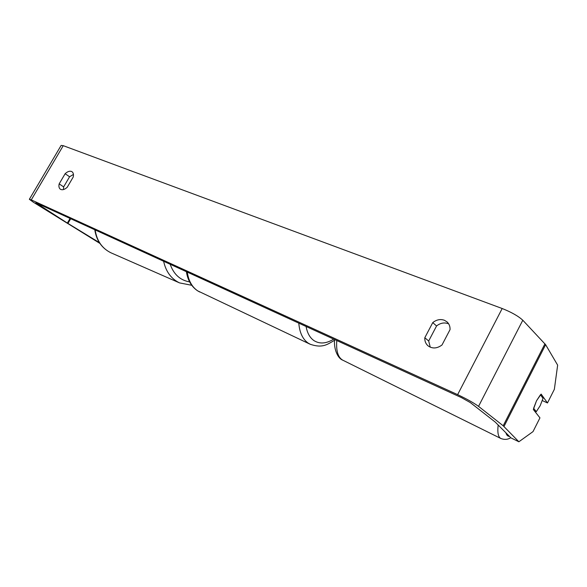 <?xml version="1.0" encoding="UTF-8"?>
<svg xmlns="http://www.w3.org/2000/svg" width="587" height="587" viewBox="0 0 587 587"><rect width="100%" height="100%" fill="white"/><g stroke="black" fill="none" stroke-linecap="round" stroke-linejoin="round"><path stroke-width="0.88" d="M99.885 243.4L33.349 202.207L29.35 199.287L31.272 199.881L457.625 394.64C466.731 398.933 473.702 402.843 478.544 406.358L503.191 425.78L518.871 441.776L510.961 437.887L495.252 422.09L470.341 402.594L461.441 397.612L35.822 202.757L67.358 223.075L99.357 242.6M448.695 323.885L448.145 323.642C444.161 322.263 440.301 323.033 436.567 325.961L428.679 340.988L430.249 347.196M63.447 189.579L63.645 186.879L69.582 176.76L73.441 174.427M65.135 173.715C67.446 171.58 69.552 170.824 71.46 171.433L72.032 171.742C73.368 172.769 73.771 174.522 73.236 176.995L67.219 187.275C64.599 189.63 62.325 190.291 60.402 189.249C59.016 188.214 58.597 186.424 59.162 183.885L65.135 173.715L69.582 176.76M444.396 320.26C440.389 318.873 436.515 319.658 432.758 322.608L424.797 337.745C424.628 341.106 425.722 343.821 428.077 345.868C432.406 348.905 437.051 348.612 442.004 344.98L450.046 329.615C450.17 326.467 449.18 323.899 447.074 321.918L444.396 320.26M436.567 325.961L432.758 322.608M542.351 400.598L547.48 402.961L554.355 389.328L557.65 365.151L545.624 344.679L522.797 320.231C518.343 316.129 511.468 312.218 502.186 308.52L63.249 145.671L61.136 145.422L29.394 199.22M547.48 402.961L541.148 394.097L536.503 400.796L533.348 409.506L539.952 417.871L533.018 431.606L518.871 441.776M428.679 340.988L424.797 337.745M63.645 186.879L59.162 183.885M536.291 411.67L540.179 405.69L543.026 398.353L540.451 394.765L536.503 400.796L533.62 408.266L536.291 411.67L534.331 410.753M163.619 261.259C165.908 271.642 171.213 278.854 179.541 282.897L110.95 252.806C102.094 248.44 96.818 240.809 95.145 229.913M189.616 281.907C180.202 280.248 173.73 274.371 170.186 264.267M457.625 394.64L502.186 308.52M31.272 199.881L63.249 145.671M67.945 223.434L70.689 218.716M67.358 223.075L70.066 218.43M36.688 203.733L36.959 203.271M503.984 426.478L545.624 344.679M503.191 425.78L544.941 343.806M478.544 406.358L522.797 320.231M500.938 438.533L500.777 438.452C498.172 436.985 497.306 432.494 498.172 424.988M505.921 432.802C506.552 435.158 507.733 436.354 509.479 436.39M336.777 340.533C336.021 350.953 338.009 357.49 342.749 360.161L500.777 438.452C504.431 439.89 507.762 439.641 510.778 437.697M310.523 344.415L308.175 343.102C302.701 339.242 299.575 332.594 298.798 323.151M306.084 326.482C307.25 333.012 309.848 337.701 313.884 340.548C319.636 344.195 326.24 343.718 333.687 339.125M187.282 272.097C188.53 280.777 192.022 287.043 197.753 290.895L310.061 344.195C322.329 348.495 327.289 344.554 334.546 340.262M179.541 282.897L191.729 285.282M110.95 252.806C101.867 248.286 96.473 240.597 94.778 229.744M342.749 360.161C337.811 358.437 333.658 349.184 334.583 339.528M199.705 292.003L197.496 290.756C191.391 286.551 187.686 280.197 186.387 271.686"/></g></svg>
